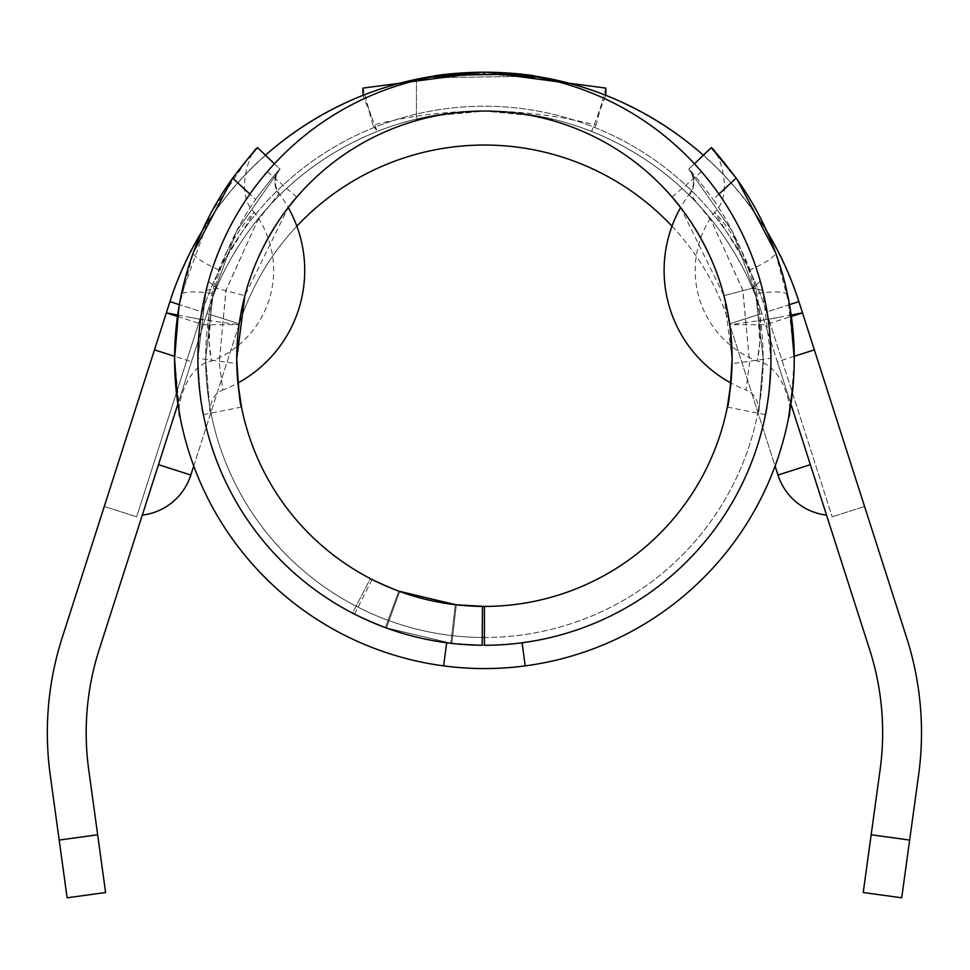 <?xml version="1.0" encoding="UTF-8"?>
<svg xmlns="http://www.w3.org/2000/svg" width="970" height="970" viewBox="0 0 970 970"><rect width="100%" height="100%" fill="white"/><g stroke="black" fill="none" stroke-linecap="round" stroke-linejoin="round"><path stroke-width="0.73" stroke-dasharray="4.85 3.64" d="M444.102 74.666L442.296 74.896A330.236 330.236 0 0 1 481.981 72.204A330.236 330.236 0 0 1 485.618 72.204A330.236 330.236 0 0 1 605.826 95.327L591.542 131.459L596.004 125.081C521.617 106.373 447.218 106.373 372.832 125.081L377.281 131.459L362.998 95.327C267.841 135.266 203.482 204.027 169.944 301.621L62.165 637.799A310.812 310.812 0 0 0 50.234 775.042L67.124 897.808L105.609 892.509L88.719 769.743A271.964 271.964 0 0 1 99.17 649.657L206.937 313.48L239.311 323.859A257.389 257.389 0 0 1 296.844 226.18M671.992 226.18A257.389 257.389 0 0 1 729.525 323.859L761.899 313.48L765.5 324.732L729.755 324.732C730.507 326.393 731.283 337.718 732.095 358.73L723.935 295.68L730.24 328.478M398.803 591.142L385.369 627.602L398.803 591.142L372.116 579.49L398.803 591.142L455.342 604.698L450.783 643.28L455.342 604.698L484.418 606.408L484.418 645.268L484.418 606.408L484.418 645.268L450.783 643.28L385.369 627.602L354.499 614.119L385.369 627.602L450.783 643.28L484.418 645.268A286.538 286.538 0 0 0 770.944 358.245C770.022 334.626 769.125 321.676 768.24 319.409L729.755 324.732A247.677 247.677 0 0 0 239.081 324.732L200.596 319.409L203.627 301.621A286.538 286.538 0 0 1 274.389 163.821L280.087 169.107C278.063 170.429 269.915 180.541 255.656 199.432C269.902 180.565 278.038 170.453 280.087 169.107L236.498 231.272L213.036 295.001L205.652 358.73L212.939 295.389L236.389 231.478L280.087 169.107C274.073 177.013 273.746 185.173 279.13 193.588L279.13 193.576A128.21 128.21 0 0 1 288.236 207.544L244.889 295.68L236.728 358.73C237.541 337.754 238.317 326.417 239.081 324.732L203.324 324.732L206.937 313.48A291.388 291.388 0 0 1 761.899 313.48L826.537 515.118L810.362 464.666L777.988 475.045A58.273 58.273 0 0 0 826.537 515.118L869.666 649.657A271.964 271.964 0 0 1 880.105 769.743L863.227 892.509L901.712 897.808L918.602 775.042A310.812 310.812 0 0 0 906.659 637.799L798.892 301.621A330.236 330.236 0 0 0 169.944 301.621L104.275 506.461L136.649 516.828L104.275 506.461L136.649 516.828L104.275 506.461L166.331 312.873M142.299 515.118L158.474 464.666L190.835 475.045A58.273 58.273 0 0 1 142.299 515.118L206.937 313.48L239.311 323.859A257.389 257.389 0 0 1 729.525 323.859L761.899 313.48L729.525 323.859L777.988 475.045M158.474 464.666L206.937 313.48A291.388 291.388 0 0 1 761.899 313.48L729.525 323.859L775.091 466.012M723.935 295.68L752.259 288.236L723.935 295.68L680.601 207.544A128.21 128.21 0 0 1 689.706 193.576L711.471 220.917L742.899 290.442L749.616 362.562L746.027 390.001A128.21 128.21 0 0 1 730.907 382.992L732.095 358.73L732.047 363.641L770.944 358.245M236.777 363.641A247.677 247.677 0 0 0 482.478 606.408L456.312 604.807L482.478 606.408L482.163 645.256L451.899 643.413L482.163 645.256L482.478 606.408L482.163 645.256A286.538 286.538 0 0 1 197.88 358.73L206.173 290.297L197.88 358.73C199.953 394.899 201.796 413.547 203.397 414.651C201.796 413.559 199.965 394.911 197.88 358.73A286.538 286.538 0 0 1 197.88 358.245L236.777 363.641L236.728 358.73L237.929 382.992A128.21 128.21 0 0 1 222.809 390.001L219.208 362.477L226.071 289.909L257.45 220.796L278.827 193.915L257.365 220.917L225.937 290.442L219.22 362.562L222.809 390.001C208.344 395.712 209.993 413.475 210.757 411.813M370.382 578.605L399.713 591.482L370.382 578.605L352.498 613.088C357.093 615.865 368.406 620.824 386.424 627.99L451.899 643.413L386.424 627.99C368.418 620.836 357.105 615.865 352.498 613.088L370.382 578.605M456.312 604.807L451.899 643.413L456.312 604.807L399.713 591.482L386.424 627.99L399.713 591.482M770.944 358.73C768.87 394.899 767.04 413.547 765.439 414.651C767.027 413.559 768.87 394.911 770.944 358.73L762.662 290.297A286.538 286.538 0 0 0 760.286 281.312C743.02 216.589 700.037 169.823 701.492 171.702C700 169.823 742.911 216.358 760.286 281.312L752.259 288.236L762.662 290.297A286.538 286.538 0 0 0 760.286 281.312L752.259 288.236L762.662 290.297L770.944 358.73M177.668 315.032L200.596 319.409C199.711 321.664 198.802 334.601 197.88 358.245M208.538 281.312A286.538 286.538 0 0 0 206.173 290.297L216.577 288.236L244.889 295.68L216.577 288.236L208.538 281.312C225.804 216.589 268.787 169.823 267.332 171.702C268.823 169.823 225.913 216.358 208.538 281.312A286.538 286.538 0 0 0 206.173 290.297L216.577 288.236L208.538 281.312M372.832 125.081L362.998 88.088M483.351 72.204L485.57 72.204M433.541 76.145L433.832 78.061L459.671 75.078L443.642 76.678C448.576 75.587 462.132 74.739 484.321 74.144C504.715 74.581 518.332 75.43 525.194 76.678C519.205 75.527 505.637 74.678 484.479 74.144C462.181 74.787 448.576 75.636 443.642 76.691L484.03 74.144L525.194 76.691L509.165 75.078L534.991 78.061C528.577 76.424 511.905 75.114 484.976 74.144L450.589 75.89L433.832 78.061C440.283 76.412 457.161 75.102 484.454 74.144C511.335 75.066 528.189 76.375 535.003 78.073L528.577 77.127C516.901 75.32 502.036 74.326 483.994 74.144C467.128 74.302 452.541 75.296 440.234 77.127L433.832 78.073L433.529 76.145A330.236 330.236 0 0 1 438.246 75.442A330.236 330.236 0 0 0 433.541 76.145L458.41 73.223M605.826 95.327L605.826 95.327C700.995 135.266 765.342 204.027 798.892 301.621A330.236 330.236 0 0 0 169.944 301.621L104.275 506.461L169.944 301.621L202.306 312L136.649 516.828L202.306 312L136.649 516.828L202.306 312L179.329 304.641M591.542 131.459A291.388 291.388 0 0 0 206.937 313.48A291.388 291.388 0 0 1 761.899 313.48A291.388 291.388 0 0 0 591.542 131.459M605.826 88.088L596.004 125.081M802.505 312.873L864.561 506.461L798.892 301.621L864.561 506.461L832.187 516.828L864.561 506.461L832.187 516.828L864.561 506.461L798.892 301.621A330.236 330.236 0 0 0 169.944 301.621M495.694 72.386L466.728 72.677M464.812 72.786L457.937 73.259M450.468 73.95L450.589 75.89M445.46 74.508L443.399 74.751C448.358 73.659 461.999 72.811 484.321 72.192C504.837 72.641 518.538 73.502 525.437 74.751L524.212 74.605M520.102 74.132L535.294 76.145A330.236 330.236 0 0 0 525.085 74.714M501.017 72.617L496.094 72.398M524.515 74.641L520.672 74.193M516.646 73.769L509.311 73.138L509.165 75.078M453.39 73.659L447.995 74.217M522.951 74.46L532.845 75.769L522.951 74.46L435.979 75.769L522.951 74.46L532.833 75.769C500.556 71.016 468.267 71.016 435.991 75.769L445.873 74.46L493.136 72.313L522.951 74.46L522.721 76.387L522.951 74.46L522.721 76.387L532.542 77.685L532.845 75.769L532.554 77.685C500.459 72.968 468.364 72.968 436.27 77.685L435.991 75.769L436.282 77.685L483.169 74.144L483.169 72.204L483.181 74.144L493.075 74.254L493.136 72.313L493.087 74.254L522.721 76.387L522.951 74.46L522.721 76.387L532.554 77.685L532.845 75.769L532.554 77.685L522.721 76.387L522.951 74.46M445.873 74.46L446.103 76.387L445.873 74.46M484.285 72.192L480.247 72.229M766.821 231.236A330.236 330.236 0 0 0 703.541 155.37A330.236 330.236 0 0 1 766.821 231.236A330.236 330.236 0 0 0 703.541 155.37M524.333 74.617A330.236 330.236 0 0 0 438.646 75.381M265.295 155.37A330.236 330.236 0 0 0 202.015 231.236A330.236 330.236 0 0 1 265.295 155.37A330.236 330.236 0 0 0 202.015 231.236M190.835 475.045L239.311 323.859L206.937 313.48A291.388 291.388 0 0 1 761.899 313.48A291.388 291.388 0 0 0 484.418 111.053A247.677 247.677 0 0 0 239.081 324.732M484.418 606.408A247.677 247.677 0 0 0 732.047 363.641M354.499 614.119L372.116 579.49M416.421 119.455L436.33 115.151L484.357 111.053L532.469 115.151L552.403 119.455L552.403 120.171L532.494 115.66L484.479 111.053L436.367 115.648L416.421 120.171L416.421 80.377L416.421 120.171M193.733 466.012L239.311 323.859L206.937 313.48A291.388 291.388 0 0 1 484.418 111.053A247.677 247.677 0 0 1 729.755 324.732M177.474 316.45L203.324 324.732L191.466 361.737L174.576 356.317M794.248 356.317L777.358 361.737L765.5 324.732L791.362 316.45M495.706 72.386A330.236 330.236 0 0 0 484.418 72.192A286.538 286.538 0 0 1 768.24 319.409L791.168 315.032M484.479 72.192L484.321 74.144M468.51 72.641L499.235 72.58M177.898 404.053L191.466 361.737M777.358 361.737L790.926 404.053M241.494 407.06L203.397 414.651M267.332 171.702L296.771 197.068M765.439 414.651L727.33 407.06M672.064 197.068L701.492 171.702M798.892 301.621L766.518 312L832.187 516.828L766.518 312A296.25 296.25 0 0 0 202.306 312A296.25 296.25 0 0 1 766.518 312A296.25 296.25 0 0 0 202.306 312A296.25 296.25 0 0 1 766.518 312L789.495 304.641M484.03 74.144L484.03 72.192L451.523 73.841L451.717 75.781L440.234 77.127L440.55 75.126M535.003 78.073L535.307 76.145L534.991 78.061M528.577 77.127L516.78 75.745L528.577 77.127L528.771 75.199M483.994 74.144L483.994 72.192M516.78 75.745L517.083 73.817L484.03 72.192M435.991 75.769L436.27 77.685L522.721 76.387L436.27 77.685L435.979 75.769M453.948 75.563L453.766 73.623M459.671 75.078L459.513 73.138M514.949 75.563L515.131 73.623M484.976 74.144L484.976 72.204M768.24 319.409A286.538 286.538 0 0 0 484.418 72.192A330.236 330.236 0 0 0 473.93 72.362M552.403 120.171L552.403 119.455M257.608 147.634C252.176 146.664 233.03 192.872 254.249 212.212C255.91 210.357 222.251 243.13 212.115 293.413L209.059 342.762L211.581 361.022C212.03 363.483 200.838 318.124 218.832 269.963L254.261 212.212A97.133 97.133 0 0 1 211.581 361.022C183.342 366.175 175.085 415.499 180.214 417.573L180.214 417.573M176.079 328.212L181.208 294.977L211.169 212.685L247.495 159.056M180.238 417.73L174.576 358.73A309.842 309.842 0 0 0 525.207 665.881A309.842 309.842 0 0 0 794.26 358.73L793.302 383.004M218.832 269.963A50.513 8.524 20.1 0 1 193.394 252.382L178.892 307.163M787.628 294.977L794.26 358.73A309.842 309.842 0 0 0 736.157 178.104C721.728 159.383 713.52 149.344 711.519 147.961C716.988 151.684 774.145 218.347 787.628 294.977M711.228 147.634C716.66 146.664 735.806 192.872 714.575 212.212L750.004 269.963C767.997 318.136 756.806 363.471 757.243 361.022L759.777 342.762L756.721 293.413C746.573 243.13 712.926 210.357 714.575 212.212A97.133 97.133 0 0 0 757.243 361.022C785.494 366.175 793.739 415.499 788.622 417.573L788.622 417.573M789.944 307.163L775.442 252.382A50.513 8.524 -20.1 0 1 750.004 269.963M788.586 417.73L791.253 401.798L794.26 358.73M711.519 147.961L688.748 169.107C690.773 170.429 698.921 180.541 713.18 199.432C698.933 180.565 690.785 170.453 688.748 169.107L732.326 231.272L755.8 295.001L763.184 358.73C757.437 428.861 757.437 428.861 763.184 358.73A278.766 278.766 0 0 1 447.716 635.071A278.766 278.766 0 0 1 205.652 358.73C211.387 428.861 211.387 428.861 205.652 358.73A278.766 278.766 0 0 1 255.656 199.432L249.908 194.097M482.223 637.484A278.766 278.766 0 0 1 255.656 199.432L232.667 178.104A309.842 309.842 0 0 0 174.576 358.73M718.928 194.097L713.18 199.432A278.766 278.766 0 0 1 484.418 637.496M280.087 169.107A19.424 19.351 -137.1 0 0 278.827 193.915A19.424 19.351 -137.1 0 1 280.087 169.107L257.305 147.961L249.86 156.279M233.164 177.413L232.667 178.104C247.107 159.371 255.328 149.319 257.305 147.961L257.305 147.961M737.248 179.62L736.157 178.104L713.18 199.432A278.766 278.766 0 0 1 763.184 358.73L755.885 295.389L732.447 231.478L688.748 169.107L694.435 163.821M525.207 665.881L522.139 642.77M443.617 665.881L446.685 642.77M758.079 411.813C758.831 413.475 760.48 395.712 746.027 390.001L749.616 362.477L742.753 289.909L711.386 220.796L689.706 193.576C695.078 185.173 694.762 177.013 688.748 169.107A19.424 19.351 137.1 0 1 690.01 193.915A19.424 19.351 137.1 0 0 688.748 169.107M200.596 319.409L203.627 301.621A286.538 286.538 0 0 1 274.389 163.821M97.667 834.77L59.182 840.068M909.654 840.068L871.169 834.77M451.717 75.781L440.234 77.127M212.115 293.413A50.513 8.633 -168.1 0 0 181.244 294.819M787.591 294.819A50.513 8.633 168.1 0 0 756.721 293.413M367.024 103.232L371.51 116.836M481.981 72.204L486.843 72.204M482.272 111.053L486.564 111.053M601.812 103.232L597.326 116.836M190.532 317.481L210.769 320.815M778.292 317.481L758.067 320.815"/><path stroke-width="1.45" d="M296.844 226.18A257.389 257.389 0 0 1 671.992 226.18M158.474 464.666L190.835 475.045A58.273 58.273 0 0 1 142.299 515.118M826.537 515.118A58.273 58.273 0 0 1 777.988 475.045L810.362 464.666L826.537 515.118M790.926 404.053L869.666 649.657A271.964 271.964 0 0 1 880.105 769.743L871.169 834.77L909.654 840.068L918.602 775.042A310.812 310.812 0 0 0 906.659 637.799L814.363 349.867L794.248 356.317M296.771 197.068L288.236 207.544A128.21 128.21 0 0 1 237.929 382.992L241.494 407.06C240.136 406.284 238.559 390.17 236.728 358.73L244.889 295.68C260.166 235.734 298.214 195.479 296.771 197.068M730.24 328.478L732.095 358.73A247.677 247.677 0 0 0 484.418 111.053A247.677 247.677 0 0 0 236.728 358.73A247.677 247.677 0 0 0 482.478 606.408L482.163 645.256A286.538 286.538 0 0 1 197.88 358.73A286.538 286.538 0 0 1 484.418 72.192A286.538 286.538 0 0 1 770.944 358.73A286.538 286.538 0 0 1 484.418 645.268L484.418 606.408A247.677 247.677 0 0 0 732.095 358.73C730.289 390.183 728.7 406.284 727.33 407.06L730.907 382.992A128.21 128.21 0 0 1 680.601 207.544L672.064 197.068C670.597 195.54 708.464 235.298 723.935 295.68M399.713 591.482L456.312 604.807M438.646 75.381A330.236 330.236 0 0 0 438.246 75.442A330.236 330.236 0 0 1 442.296 74.896L433.541 76.145A330.236 330.236 0 0 0 362.998 95.327L362.998 88.088L483.351 72.204M485.57 72.204L605.826 88.088L605.826 95.327M791.362 316.45L802.505 312.873L798.892 301.621A330.236 330.236 0 0 0 766.821 231.236A330.236 330.236 0 0 1 798.892 301.621A330.236 330.236 0 0 0 766.821 231.236M791.168 315.032L802.505 312.873L814.363 349.867M802.505 312.873L798.892 301.621L789.495 304.641M450.383 73.95L444.102 74.666M466.728 72.677L464.812 72.786M457.937 73.259L450.468 73.95M499.235 72.58L537.465 77.042L552.403 80.086L532.481 75.805L484.442 72.192C511.505 73.138 528.456 74.447 535.307 76.145L528.771 75.199A330.236 330.236 0 0 1 703.541 155.37A330.236 330.236 0 0 0 535.294 76.145L524.515 74.641M524.212 74.605L520.102 74.132M509.311 73.138L501.017 72.617M520.672 74.193L516.646 73.769M458.41 73.223L453.39 73.659M447.995 74.217L445.46 74.508M480.247 72.229L433.529 76.145A330.236 330.236 0 0 0 265.295 155.37A330.236 330.236 0 0 1 440.55 75.126A330.236 330.236 0 0 0 265.295 155.37M528.771 75.26L528.771 75.199C517.107 73.393 502.181 72.386 483.994 72.192M525.085 74.714A330.236 330.236 0 0 0 524.333 74.617M202.015 231.236A330.236 330.236 0 0 0 169.944 301.621A330.236 330.236 0 0 1 202.015 231.236A330.236 330.236 0 0 0 169.944 301.621L166.331 312.873L177.474 316.45M174.576 356.317L154.472 349.867L62.165 637.799A310.812 310.812 0 0 0 50.234 775.042L59.182 840.068L97.667 834.77L88.719 769.743A271.964 271.964 0 0 1 99.17 649.657L177.898 404.053M154.472 349.867L169.944 301.621L179.329 304.641M398.803 591.142L455.342 604.698L484.418 606.408M177.668 315.032L166.331 312.873M484.321 72.192L436.306 75.805L416.421 80.086L431.068 77.103L468.51 72.641M274.389 163.821A286.538 286.538 0 0 1 484.418 72.192A286.538 286.538 0 0 0 274.389 163.821L257.608 147.634M433.541 76.145L433.541 76.145C440.028 74.484 457.003 73.162 484.454 72.192C462.047 72.847 448.358 73.696 443.399 74.763L451.523 73.841A330.236 330.236 0 0 1 473.93 72.362M97.667 834.77L105.609 892.509L67.124 897.808L59.182 840.068M909.654 840.068L901.712 897.808L863.227 892.509L871.169 834.77M495.706 72.386A330.236 330.236 0 0 1 517.083 73.817L525.437 74.763C519.896 73.623 506.255 72.762 484.479 72.192M178.892 307.163L174.576 358.73L176.079 328.212M249.908 194.097L232.667 178.104A309.842 309.842 0 0 0 174.576 358.73L177.583 401.798L180.238 417.73M174.576 358.73A309.842 309.842 0 0 0 525.207 665.881A309.842 309.842 0 0 0 794.26 358.73L789.944 307.163M793.302 383.004L788.586 417.73M484.418 637.496A278.766 278.766 0 0 1 482.223 637.484M193.394 252.382L232.667 178.104C247.095 159.383 255.316 149.344 257.305 147.961L247.495 159.056M249.86 156.279L233.164 177.413M794.26 358.73A309.842 309.842 0 0 0 736.157 178.104L711.519 147.961C713.508 149.319 721.716 159.371 736.157 178.104L718.928 194.097M775.442 252.382L737.248 179.62M694.435 163.821L711.228 147.634M446.685 642.77L443.617 665.881M525.207 665.881L522.139 642.77M703.541 155.37A330.236 330.236 0 0 0 528.771 75.187M775.091 466.012L777.988 475.045M190.835 475.045L193.733 466.012"/></g></svg>
